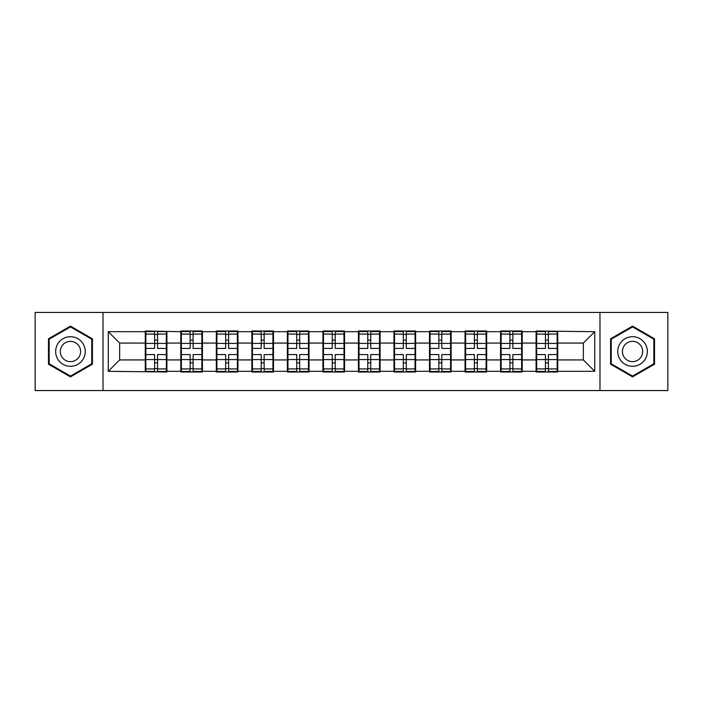 <?xml version="1.0" encoding="UTF-8"?>
<svg xmlns="http://www.w3.org/2000/svg" width="703" height="703" viewBox="0 0 703 703"><rect width="100%" height="100%" fill="white"/><g stroke="black" fill="none" stroke-linecap="round" stroke-linejoin="round"><path stroke-width="1.05" d="M599.975 390.56L667.85 390.56L667.85 312.44L599.975 312.44L599.975 390.56L103.025 390.56L103.025 312.44L35.15 312.44L35.15 390.56L103.025 390.56M557.734 349.795L557.163 349.795M536.661 349.795L536.09 349.795M536.09 353.205L536.661 353.205M557.163 353.205L557.734 353.205M522.197 349.795L521.635 349.795M501.134 349.795L500.562 349.795M500.562 353.205L501.134 353.205M521.635 353.205L522.197 353.205M486.669 349.795L486.098 349.795M465.606 349.795L465.035 349.795M465.035 353.205L465.606 353.205M486.098 353.205L486.669 353.205M451.141 349.795L450.57 349.795M430.078 349.795L429.507 349.795M429.507 353.205L430.078 353.205M450.57 353.205L451.141 353.205M415.614 349.795L415.042 349.795M394.541 349.795L393.979 349.795M393.979 353.205L394.541 353.205M415.042 353.205L415.614 353.205M380.086 349.795L379.515 349.795M359.013 349.795L358.442 349.795M358.442 353.205L359.013 353.205M379.515 353.205L380.086 353.205M344.558 349.795L343.987 349.795M323.485 349.795L322.914 349.795M322.914 353.205L323.485 353.205M343.987 353.205L344.558 353.205M309.021 349.795L308.459 349.795M287.958 349.795L287.386 349.795M287.386 353.205L287.958 353.205M308.459 353.205L309.021 353.205M273.493 349.795L272.922 349.795M252.43 349.795L251.859 349.795M251.859 353.205L252.43 353.205M272.922 353.205L273.493 353.205M237.966 349.795L237.394 349.795M216.902 349.795L216.331 349.795M216.331 353.205L216.902 353.205M237.394 353.205L237.966 353.205M202.438 349.795L201.866 349.795M181.365 349.795L180.803 349.795M180.803 353.205L181.365 353.205M201.866 353.205L202.438 353.205M599.975 312.44L103.025 312.44M583.349 359.927L583.349 343.073L557.734 343.073L557.734 359.927L583.349 359.927L594.738 371.316L594.738 331.684L536.09 330.999L536.09 343.073L522.197 343.073L522.197 359.927L536.09 359.927L536.09 343.073M594.738 371.316L557.734 371.316L557.734 372.001L536.09 372.001L536.09 371.316L522.197 371.316L522.197 372.001L500.562 372.001L500.562 371.316L486.669 371.316L486.669 372.001L465.035 372.001L465.035 371.316L451.141 371.316L451.141 372.001L429.507 372.001L429.507 371.316L415.614 371.316L415.614 372.001L393.979 372.001L393.979 371.316L380.086 371.316L380.086 372.001L358.442 372.001L358.442 371.316L344.558 371.316L344.558 372.001L322.914 372.001L322.914 371.316L309.021 371.316L309.021 372.001L287.386 372.001L287.386 371.316L273.493 371.316L273.493 372.001L251.859 372.001L251.859 371.316L237.966 371.316L237.966 372.001L216.331 372.001L216.331 371.316L202.438 371.316L202.438 372.001L180.803 372.001L180.803 371.316L166.91 371.316L166.91 372.001L108.262 371.316L108.262 331.684L145.266 331.684L145.266 343.073L119.651 343.073L119.651 359.927L145.266 359.927L145.266 343.073M536.09 331.684L522.197 331.684L522.197 330.999L500.562 330.999L500.562 331.684L486.669 331.684L486.669 330.999L465.035 330.999L465.035 331.684L451.141 331.684L451.141 330.999L429.507 330.999L429.507 331.684L415.614 331.684L415.614 330.999L393.979 330.999L393.979 331.684L380.086 331.684L380.086 330.999L358.442 330.999L358.442 331.684L344.558 331.684L344.558 330.999L322.914 330.999L322.914 331.684L309.021 331.684L309.021 330.999L287.386 330.999L287.386 331.684L273.493 331.684L273.493 330.999L251.859 330.999L251.859 331.684L237.966 331.684L237.966 330.999L216.331 330.999L216.331 331.684L202.438 331.684L202.438 330.999L180.803 330.999L180.803 331.684L145.266 330.999L145.266 331.684M536.09 359.927L536.09 371.316M522.197 359.927L522.197 371.316M522.197 331.684L522.197 343.073M486.669 359.927L500.562 359.927L500.562 343.073L486.669 343.073L486.669 371.316M500.562 359.927L500.562 371.316M500.562 331.684L500.562 343.073M486.669 331.684L486.669 343.073M451.141 359.927L465.035 359.927L465.035 343.073L451.141 343.073L451.141 371.316M465.035 359.927L465.035 371.316M465.035 331.684L465.035 343.073M451.141 331.684L451.141 343.073M415.614 359.927L429.507 359.927L429.507 343.073L415.614 343.073L415.614 371.316M429.507 359.927L429.507 371.316M429.507 331.684L429.507 343.073M415.614 331.684L415.614 343.073M380.086 359.927L393.979 359.927L393.979 343.073L380.086 343.073L380.086 371.316M393.979 359.927L393.979 371.316M393.979 331.684L393.979 343.073M380.086 331.684L380.086 343.073M344.558 359.927L358.442 359.927L358.442 343.073L344.558 343.073L344.558 371.316M358.442 359.927L358.442 371.316M358.442 331.684L358.442 343.073M344.558 331.684L344.558 343.073M309.021 359.927L322.914 359.927L322.914 343.073L309.021 343.073L309.021 371.316M322.914 359.927L322.914 371.316M322.914 331.684L322.914 343.073M309.021 331.684L309.021 343.073M273.493 359.927L287.386 359.927L287.386 343.073L273.493 343.073L273.493 371.316M287.386 359.927L287.386 371.316M287.386 331.684L287.386 343.073M273.493 331.684L273.493 343.073M237.966 359.927L251.859 359.927L251.859 343.073L237.966 343.073L237.966 371.316M251.859 359.927L251.859 371.316M251.859 331.684L251.859 343.073M237.966 331.684L237.966 343.073M202.438 359.927L216.331 359.927L216.331 343.073L202.438 343.073L202.438 371.316M216.331 359.927L216.331 371.316M216.331 331.684L216.331 343.073M202.438 331.684L202.438 343.073M166.91 359.927L180.803 359.927L180.803 343.073L166.91 343.073L166.91 371.316M180.803 359.927L180.803 371.316M180.803 331.684L180.803 343.073M166.91 331.684L166.91 343.073M166.91 349.795L166.339 349.795M145.837 349.795L145.266 349.795M145.266 353.205L145.837 353.205M166.339 353.205L166.91 353.205M145.266 359.927L145.266 371.316M119.651 359.927L108.262 371.316M108.262 331.684L119.651 343.073M557.734 359.927L557.734 371.316M557.734 331.684L557.734 343.073M594.738 331.684L583.349 343.073M70.449 326.122L48.472 338.811L48.472 364.189L70.449 376.878L92.427 364.189L92.427 338.811L70.449 326.122M610.573 364.189L632.551 376.878L654.528 364.189L654.528 338.811L632.551 326.122L610.573 338.811L610.573 364.189M166.339 354.576L166.339 371.43L157.569 371.43L157.569 354.576L166.339 354.576L166.339 331.57L157.569 331.57L157.569 334.074L166.339 334.074M145.837 343.424L154.607 343.424L154.607 331.57L145.837 331.57L145.837 354.576L154.607 354.576L154.607 371.43L145.837 371.43L145.837 368.926L154.607 368.926M154.607 340.129L157.569 340.129M157.569 334.417L154.607 334.417M154.607 343.451L157.569 343.451M154.607 343.424L154.607 348.424L145.837 348.424M145.837 334.074L154.607 334.074M154.607 359.549L157.569 359.549M154.607 368.583L157.569 368.583M154.607 362.871L157.569 362.871M145.837 354.576L145.837 368.926M157.569 368.926L166.339 368.926M157.569 334.074L157.569 348.424L166.339 348.424M201.866 354.576L201.866 371.43L193.097 371.43L193.097 354.576L201.866 354.576L201.866 331.57L193.097 331.57L193.097 334.074L201.866 334.074M181.365 343.424L190.135 343.424L190.135 331.57L181.365 331.57L181.365 354.576L190.135 354.576L190.135 371.43L181.365 371.43L181.365 368.926L190.135 368.926M190.135 340.129L193.097 340.129M193.097 334.417L190.135 334.417M190.135 343.451L193.097 343.451M190.135 343.424L190.135 348.424L181.365 348.424M181.365 334.074L190.135 334.074M190.135 359.549L193.097 359.549M190.135 368.583L193.097 368.583M190.135 362.871L193.097 362.871M181.365 354.576L181.365 368.926M193.097 368.926L201.866 368.926M193.097 334.074L193.097 348.424L201.866 348.424M237.394 354.576L237.394 371.43L228.624 371.43L228.624 354.576L237.394 354.576L237.394 331.57L228.624 331.57L228.624 334.074L237.394 334.074M216.902 343.424L225.663 343.424L225.663 331.57L216.902 331.57L216.902 354.576L225.663 354.576L225.663 371.43L216.902 371.43L216.902 368.926L225.663 368.926M225.663 340.129L228.624 340.129M228.624 334.417L225.663 334.417M225.663 343.451L228.624 343.451M225.663 343.424L225.663 348.424L216.902 348.424M216.902 334.074L225.663 334.074M225.663 359.549L228.624 359.549M225.663 368.583L228.624 368.583M225.663 362.871L228.624 362.871M216.902 354.576L216.902 368.926M228.624 368.926L237.394 368.926M228.624 334.074L228.624 348.424L237.394 348.424M272.922 354.576L272.922 371.43L264.152 371.43L264.152 354.576L272.922 354.576L272.922 331.57L264.152 331.57L264.152 334.074L272.922 334.074M252.43 343.424L261.2 343.424L261.2 331.57L252.43 331.57L252.43 354.576L261.2 354.576L261.2 371.43L252.43 371.43L252.43 368.926L261.2 368.926M261.2 340.129L264.152 340.129M264.152 334.417L261.2 334.417M261.2 343.451L264.152 343.451M261.2 343.424L261.2 348.424L252.43 348.424M252.43 334.074L261.2 334.074M261.2 359.549L264.152 359.549M261.2 368.583L264.152 368.583M261.2 362.871L264.152 362.871M252.43 354.576L252.43 368.926M264.152 368.926L272.922 368.926M264.152 334.074L264.152 348.424L272.922 348.424M308.459 354.576L308.459 371.43L299.689 371.43L299.689 354.576L308.459 354.576L308.459 331.57L299.689 331.57L299.689 334.074L308.459 334.074M287.958 343.424L296.728 343.424L296.728 331.57L287.958 331.57L287.958 354.576L296.728 354.576L296.728 371.43L287.958 371.43L287.958 368.926L296.728 368.926M296.728 340.129L299.689 340.129M299.689 334.417L296.728 334.417M296.728 343.451L299.689 343.451M296.728 343.424L296.728 348.424L287.958 348.424M287.958 334.074L296.728 334.074M296.728 359.549L299.689 359.549M296.728 368.583L299.689 368.583M296.728 362.871L299.689 362.871M287.958 354.576L287.958 368.926M299.689 368.926L308.459 368.926M299.689 334.074L299.689 348.424L308.459 348.424M343.987 354.576L343.987 371.43L335.217 371.43L335.217 354.576L343.987 354.576L343.987 331.57L335.217 331.57L335.217 334.074L343.987 334.074M323.485 343.424L332.255 343.424L332.255 331.57L323.485 331.57L323.485 354.576L332.255 354.576L332.255 371.43L323.485 371.43L323.485 368.926L332.255 368.926M332.255 340.129L335.217 340.129M335.217 334.417L332.255 334.417M332.255 343.451L335.217 343.451M332.255 343.424L332.255 348.424L323.485 348.424M323.485 334.074L332.255 334.074M332.255 359.549L335.217 359.549M332.255 368.583L335.217 368.583M332.255 362.871L335.217 362.871M323.485 354.576L323.485 368.926M335.217 368.926L343.987 368.926M335.217 334.074L335.217 348.424L343.987 348.424M83.27 344.101A14.807 14.807 0 0 0 63.05 338.679A14.807 14.807 0 0 0 57.628 358.899A14.807 14.807 0 0 0 77.857 364.321A14.807 14.807 0 0 0 83.27 344.101M79.228 346.43A10.132 10.132 0 0 0 65.388 342.721A10.132 10.132 0 0 0 61.671 356.57A10.132 10.132 0 0 0 75.52 360.279A10.132 10.132 0 0 0 79.228 346.43M70.449 376.087L49.157 363.794L49.157 339.206L70.449 326.913L91.75 339.206L91.75 363.794L70.449 376.087M645.372 344.101A14.807 14.807 0 0 0 625.143 338.679A14.807 14.807 0 0 0 619.73 358.899A14.807 14.807 0 0 0 639.95 364.321A14.807 14.807 0 0 0 645.372 344.101M641.329 346.43A10.132 10.132 0 0 0 627.48 342.721A10.132 10.132 0 0 0 623.772 356.57A10.132 10.132 0 0 0 637.612 360.279A10.132 10.132 0 0 0 641.329 346.43M632.551 376.087L611.25 363.794L611.25 339.206L632.551 326.913L653.843 339.206L653.843 363.794L632.551 376.087M379.515 354.576L379.515 371.43L370.745 371.43L370.745 354.576L379.515 354.576L379.515 331.57L370.745 331.57L370.745 334.074L379.515 334.074M359.013 343.424L367.783 343.424L367.783 331.57L359.013 331.57L359.013 354.576L367.783 354.576L367.783 371.43L359.013 371.43L359.013 368.926L367.783 368.926M367.783 340.129L370.745 340.129M370.745 334.417L367.783 334.417M367.783 343.451L370.745 343.451M367.783 343.424L367.783 348.424L359.013 348.424M359.013 334.074L367.783 334.074M367.783 359.549L370.745 359.549M367.783 368.583L370.745 368.583M367.783 362.871L370.745 362.871M359.013 354.576L359.013 368.926M370.745 368.926L379.515 368.926M370.745 334.074L370.745 348.424L379.515 348.424M415.042 354.576L415.042 371.43L406.272 371.43L406.272 354.576L415.042 354.576L415.042 331.57L406.272 331.57L406.272 334.074L415.042 334.074M394.541 343.424L403.311 343.424L403.311 331.57L394.541 331.57L394.541 354.576L403.311 354.576L403.311 371.43L394.541 371.43L394.541 368.926L403.311 368.926M403.311 340.129L406.272 340.129M406.272 334.417L403.311 334.417M403.311 343.451L406.272 343.451M403.311 343.424L403.311 348.424L394.541 348.424M394.541 334.074L403.311 334.074M403.311 359.549L406.272 359.549M403.311 368.583L406.272 368.583M403.311 362.871L406.272 362.871M394.541 354.576L394.541 368.926M406.272 368.926L415.042 368.926M406.272 334.074L406.272 348.424L415.042 348.424M450.57 354.576L450.57 371.43L441.8 371.43L441.8 354.576L450.57 354.576L450.57 331.57L441.8 331.57L441.8 334.074L450.57 334.074M430.078 343.424L438.848 343.424L438.848 331.57L430.078 331.57L430.078 354.576L438.848 354.576L438.848 371.43L430.078 371.43L430.078 368.926L438.848 368.926M438.848 340.129L441.8 340.129M441.8 334.417L438.848 334.417M438.848 343.451L441.8 343.451M438.848 343.424L438.848 348.424L430.078 348.424M430.078 334.074L438.848 334.074M438.848 359.549L441.8 359.549M438.848 368.583L441.8 368.583M438.848 362.871L441.8 362.871M430.078 354.576L430.078 368.926M441.8 368.926L450.57 368.926M441.8 334.074L441.8 348.424L450.57 348.424M486.098 354.576L486.098 371.43L477.337 371.43L477.337 354.576L486.098 354.576L486.098 331.57L477.337 331.57L477.337 334.074L486.098 334.074M465.606 343.424L474.376 343.424L474.376 331.57L465.606 331.57L465.606 354.576L474.376 354.576L474.376 371.43L465.606 371.43L465.606 368.926L474.376 368.926M474.376 340.129L477.337 340.129M477.337 334.417L474.376 334.417M474.376 343.451L477.337 343.451M474.376 343.424L474.376 348.424L465.606 348.424M465.606 334.074L474.376 334.074M474.376 359.549L477.337 359.549M474.376 368.583L477.337 368.583M474.376 362.871L477.337 362.871M465.606 354.576L465.606 368.926M477.337 368.926L486.098 368.926M477.337 334.074L477.337 348.424L486.098 348.424M521.635 354.576L521.635 371.43L512.865 371.43L512.865 354.576L521.635 354.576L521.635 331.57L512.865 331.57L512.865 334.074L521.635 334.074M501.134 343.424L509.903 343.424L509.903 331.57L501.134 331.57L501.134 354.576L509.903 354.576L509.903 371.43L501.134 371.43L501.134 368.926L509.903 368.926M509.903 340.129L512.865 340.129M512.865 334.417L509.903 334.417M509.903 343.451L512.865 343.451M509.903 343.424L509.903 348.424L501.134 348.424M501.134 334.074L509.903 334.074M509.903 359.549L512.865 359.549M509.903 368.583L512.865 368.583M509.903 362.871L512.865 362.871M501.134 354.576L501.134 368.926M512.865 368.926L521.635 368.926M512.865 334.074L512.865 348.424L521.635 348.424M557.163 354.576L557.163 371.43L548.393 371.43L548.393 354.576L557.163 354.576L557.163 331.57L548.393 331.57L548.393 334.074L557.163 334.074M536.661 343.424L545.431 343.424L545.431 331.57L536.661 331.57L536.661 354.576L545.431 354.576L545.431 371.43L536.661 371.43L536.661 368.926L545.431 368.926M545.431 340.129L548.393 340.129M548.393 334.417L545.431 334.417M545.431 343.451L548.393 343.451M545.431 343.424L545.431 348.424L536.661 348.424M536.661 334.074L545.431 334.074M545.431 359.549L548.393 359.549M545.431 368.583L548.393 368.583M545.431 362.871L548.393 362.871M536.661 354.576L536.661 368.926M548.393 368.926L557.163 368.926M548.393 334.074L548.393 348.424L557.163 348.424M145.837 359.576L154.607 359.576M157.569 359.576L166.339 359.576M157.569 343.424L166.339 343.424M181.365 359.576L190.135 359.576M193.097 359.576L201.866 359.576M193.097 343.424L201.866 343.424M216.902 359.576L225.663 359.576M228.624 359.576L237.394 359.576M228.624 343.424L237.394 343.424M252.43 359.576L261.2 359.576M264.152 359.576L272.922 359.576M264.152 343.424L272.922 343.424M287.958 359.576L296.728 359.576M299.689 359.576L308.459 359.576M299.689 343.424L308.459 343.424M323.485 359.576L332.255 359.576M335.217 359.576L343.987 359.576M335.217 343.424L343.987 343.424M359.013 359.576L367.783 359.576M370.745 359.576L379.515 359.576M370.745 343.424L379.515 343.424M394.541 359.576L403.311 359.576M406.272 359.576L415.042 359.576M406.272 343.424L415.042 343.424M430.078 359.576L438.848 359.576M441.8 359.576L450.57 359.576M441.8 343.424L450.57 343.424M465.606 359.576L474.376 359.576M477.337 359.576L486.098 359.576M477.337 343.424L486.098 343.424M501.134 359.576L509.903 359.576M512.865 359.576L521.635 359.576M512.865 343.424L521.635 343.424M536.661 359.576L545.431 359.576M548.393 359.576L557.163 359.576M548.393 343.424L557.163 343.424"/></g></svg>
